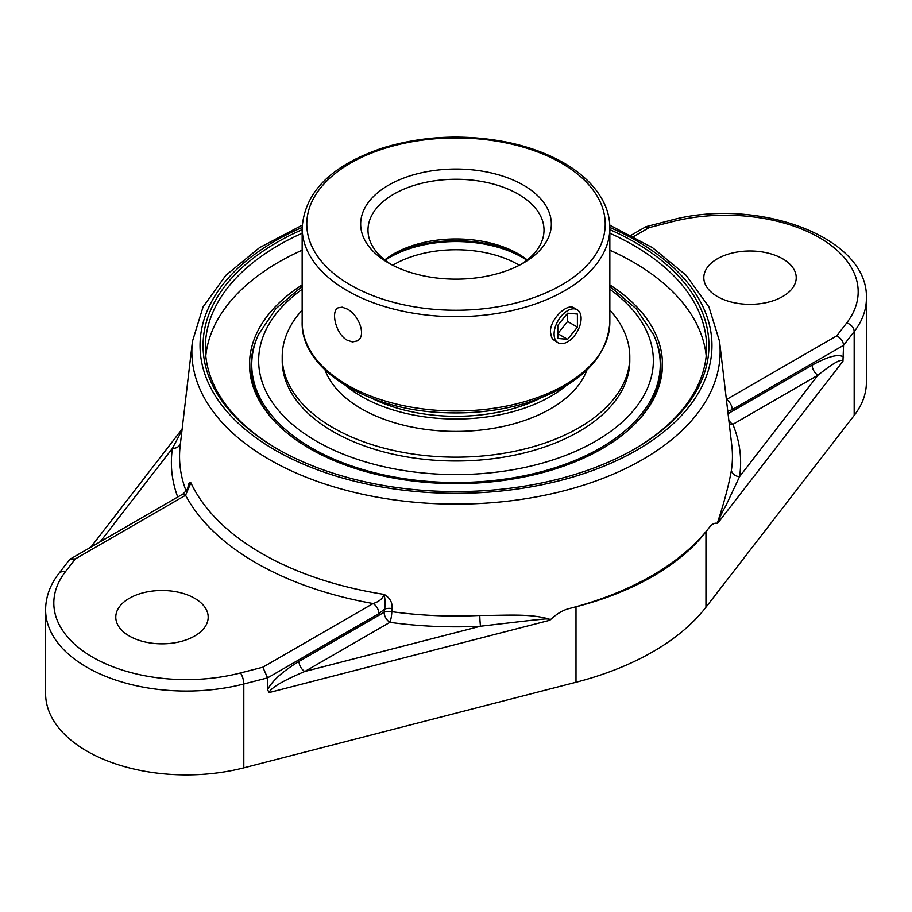 <?xml version="1.0" encoding="UTF-8"?>
<svg xmlns="http://www.w3.org/2000/svg" width="912" height="912" viewBox="0 0 912 912"><rect width="100%" height="100%" fill="white"/><g stroke="black" fill="none" stroke-linecap="round" stroke-linejoin="round"><path stroke-width="1.37" d="M302.157 284.909A206.477 119.21 0 0 0 277.043 423.886A206.477 119.21 0 0 0 602 448.715A206.477 119.21 0 0 0 634.957 423.886A206.477 119.21 0 0 0 609.843 284.909M302.157 286.334L275.8 308.769L258.506 334.522A204.254 117.922 0 0 0 354.209 466.841A204.254 117.922 0 0 0 600.427 447.986A204.254 117.922 0 0 0 653.494 334.522A217.147 217.147 0 0 1 654.577 336.916A204.949 118.321 180 0 1 634.285 424.547M277.715 424.547A204.949 118.321 180 0 1 257.435 336.904A217.147 217.147 0 0 1 258.506 334.522M706.207 355.931A250.64 144.7 0 0 0 633.224 262.097A250.64 144.7 0 0 0 609.843 250.184M302.157 250.184A250.64 144.7 0 0 0 205.793 355.931M609.843 233.21A250.64 144.7 180 0 1 633.224 245.123A250.64 144.7 180 0 1 706.64 347.449A250.64 144.7 180 0 1 634.045 449.297M277.955 449.297A250.64 144.7 180 0 1 205.36 347.449A250.64 144.7 180 0 1 302.157 233.21M302.157 229.642A252.943 146.034 0 0 0 277.134 448.818A252.943 146.034 0 0 0 634.866 448.818A252.943 146.034 0 0 0 609.843 229.642M378.913 613.605A8.219 4.742 -120 0 0 373.099 603.539L262.85 667.196L267.581 677.878L378.913 613.605L384.397 609.227A8.219 4.184 -174.7 0 1 392.092 608.623C392.57 602.536 389.926 597.793 384.169 594.407C385.445 601.339 385.525 606.275 384.397 609.227L384.112 612.271A8.219 4.184 -174.7 0 1 391.818 611.678L392.092 608.623M391.818 611.678A8.219 1.562 -82.2 0 1 389.914 622.337A284.624 164.32 0 0 0 480.51 626.213A8.219 0.581 87.1 0 1 479.803 615.44A276.45 159.6 180 0 1 391.818 611.678M45.6 609.752L45.6 693.587A140.824 81.305 0 0 0 243.8 767.836L243.8 684A8.219 2.736 -104.4 0 0 240.449 672.965A132.605 76.562 180 0 1 92.648 657.187A132.605 76.562 180 0 1 65.322 571.858A8.219 6.122 37.7 0 0 58.824 573.534C50.126 584.786 45.725 596.858 45.6 609.752A140.824 81.305 0 0 0 243.8 684L267.581 677.878L267.581 689.54L268.972 692.607C271.138 687.671 283.073 680.626 304.802 671.483L480.51 626.213L535.196 619.864C539.482 619.875 550.597 617.413 549.104 620.445L550.563 619.567C530.75 612.978 503.891 615.714 479.803 615.44M181.99 430.327L172.436 448.351A8.219 6.68 -171.5 0 0 180.451 443.392M188.26 487.817L190.882 482.858L189.685 482.505L188.67 484.021L187.564 488.9M549.845 620.251C556.217 614.141 562.579 610.265 568.94 608.623A277.157 160.01 180 0 0 709.103 527.695C711.941 524.035 714.78 522.587 717.619 523.385M302.214 225.196L259.43 247.711L225.834 275.321L203.045 306.968L192.466 341.293A264.138 152.498 0 0 0 346.697 490.451A264.138 152.498 0 0 0 642.778 459.454A264.138 152.498 0 0 0 719.534 341.293L731.812 445.615A276.45 159.6 180 0 1 731.413 470.17C728.882 484.717 724.174 502.421 717.299 523.306L717.949 522.952C719.454 517.902 722.122 512.099 725.941 505.567L739.564 476.645A284.624 164.32 0 0 0 732.849 424.342A8.219 6.521 -22.5 0 1 729.281 424.137M65.322 571.858L75.32 558.931L185.569 495.273L190.882 482.813A274.672 158.585 180 0 0 384.169 594.407C382.652 598.694 378.97 601.738 373.099 603.539A282.845 163.305 0 0 1 185.569 495.273A8.219 4.742 -120 0 0 181.465 494.863C182.674 494.646 184.885 492.377 188.1 488.068L188.1 488.068M731.413 470.17A8.219 6.68 -171.5 0 0 739.564 476.645L817.961 375.208A8.219 4.742 60 0 1 812.159 365.142L728.05 413.695M728.813 420.136A8.219 4.742 60 0 0 732.849 424.342L817.961 375.208C833.112 363.067 841.434 358.405 842.95 361.22L843.566 345.329L854.179 331.603A8.219 6.122 -142.3 0 0 846.678 322.962L836.68 335.89C840.853 337.953 843.155 341.099 843.566 345.329L732.233 409.613A8.219 4.742 60 0 0 726.431 399.547L726.397 399.593A282.845 163.305 0 0 0 726.374 399.445M633.703 236.55L649.15 227.624L645.81 226.78L631.184 235.216M727.787 411.392L732.233 409.613M709.103 527.695L705.956 531.776A256.956 148.348 180 0 1 575.996 606.811L568.94 608.623M243.8 767.836L575.996 682.256A256.956 148.348 0 0 0 705.956 607.221L854.179 415.427A140.824 81.305 0 0 0 866.4 382.299L866.4 298.475A140.824 81.305 0 0 1 854.179 331.603L854.179 415.427M717.345 296.525A46.204 26.676 180 0 1 703.813 277.658A46.204 26.676 180 0 1 732.336 253.012A46.204 26.676 180 0 1 782.69 258.803A46.204 26.676 180 0 1 796.222 277.658A46.204 26.676 180 0 1 767.699 302.305A46.204 26.676 180 0 1 717.345 296.525M75.32 558.931L70.452 558.953L69.346 559.911L58.824 573.534M129.31 636.017A46.204 26.676 180 0 1 115.778 617.162A46.204 26.676 180 0 1 144.301 592.515A46.204 26.676 180 0 1 194.655 598.295A46.204 26.676 180 0 1 208.187 617.162A46.204 26.676 180 0 1 179.664 641.797A46.204 26.676 180 0 1 129.31 636.017M298.988 661.417A8.219 4.742 -120 0 0 304.802 671.483L389.914 622.337A8.219 4.742 -120 0 1 384.112 612.271L298.988 661.417C283.073 671.015 272.608 680.398 267.581 689.54M567.606 310.65A19.095 11.024 -60 0 1 577.148 309.704A19.095 11.024 -60 0 1 580.078 325.014A19.095 11.024 -60 0 1 567.606 341.84A19.095 11.024 -60 0 1 558.053 342.787A19.095 11.024 -60 0 1 555.123 327.488A19.095 11.024 -60 0 1 567.606 310.65M557.802 325.367L567.606 313.181L577.399 314.059L577.399 327.123L567.606 339.31L557.802 338.443L557.802 325.367M567.606 339.31L557.802 333.655L567.606 321.469L567.606 313.181M577.399 327.123L567.606 321.469M302.157 310.137A173.793 100.343 0 0 0 282.207 356.82L282.207 360.65A173.793 100.343 0 0 0 389.492 453.355A173.793 100.343 0 0 0 578.892 431.604A173.793 100.343 0 0 0 629.793 360.65L629.793 356.82A173.793 100.343 0 0 0 609.843 310.137M282.207 356.82A173.793 100.343 0 0 0 389.492 449.513A173.793 100.343 0 0 0 578.892 427.762A173.793 100.343 0 0 0 629.793 356.82M325.094 370.078A133.779 77.235 0 0 0 417.89 428.184A133.779 77.235 0 0 0 550.597 408.77A133.779 77.235 0 0 0 586.906 370.078M346.309 386.004A133.779 77.235 0 0 0 550.597 396.401A133.779 77.235 0 0 0 565.691 386.004M371.663 398.202A129.082 74.522 0 0 0 540.337 398.202M391.271 264.514A88.008 50.81 180 0 1 367.992 230.075A88.008 50.81 180 0 1 393.767 194.153A88.008 50.81 180 0 1 489.676 183.13A88.008 50.81 180 0 1 544.008 230.075A88.008 50.81 180 0 1 520.729 264.514M523.42 263.021A95.35 55.051 0 0 0 523.42 263.009A95.35 55.051 0 0 0 523.42 185.17A95.35 55.051 0 0 0 388.58 185.17A95.35 55.051 0 0 0 388.58 263.009A95.35 55.051 0 0 0 523.42 263.021M527.227 259.931A88.008 50.81 0 0 0 518.233 253.844A88.008 50.81 0 0 0 393.767 253.844L393.767 253.844A88.008 50.81 0 0 0 384.773 259.931M391.271 255.349A95.35 55.051 180 0 1 520.729 255.349M347.21 340.21C335.821 334.157 330.543 311.186 338.078 307.834L342.171 307.162L347.21 309.031C358.952 314.891 366.863 336.346 357.185 340.917L352.511 341.943L347.21 340.21M558.053 342.787L553.003 339.458L551.589 337.383L550.438 331.934C549.993 319.04 567.241 302.978 573.922 307.834L577.148 309.704M653.494 334.522L636.2 308.769L609.843 286.334M609.843 227.453A255.964 147.778 180 0 1 636.998 450.049A255.964 147.778 180 0 1 262.747 442.457A255.964 147.778 180 0 1 302.157 227.453M268.972 692.607L549.104 620.445M100.252 541.751L172.436 448.351A284.624 164.32 0 0 0 177.726 497.017M186.071 490.873A276.45 159.6 180 0 1 180.188 445.615L192.466 341.293M843.566 357.002C838.538 353.651 828.073 356.375 812.159 365.142M717.949 522.952L842.95 361.22M836.68 335.89L726.431 399.547M646.255 226.598L669.499 220.601A8.219 2.736 75.6 0 1 671.551 221.855A132.605 76.562 180 0 1 819.352 237.633A132.605 76.562 180 0 1 846.678 322.962M649.15 227.624L671.551 221.855M705.956 607.221L705.956 531.776M262.85 667.196L240.449 672.965M575.996 682.256L575.996 606.811M561.518 163.168A149.226 86.161 180 0 1 561.518 285.011A149.226 86.161 180 0 1 350.482 285.011A149.226 86.161 180 0 1 350.482 163.168A149.226 86.161 180 0 1 561.518 163.168M302.157 322.175C300.8 369.976 368.186 410.708 445.957 412.748C474.069 413.752 500.688 410.548 525.836 403.138C579.12 386.072 607.13 359.077 609.843 322.175A153.843 88.817 180 0 1 564.79 384.978A153.843 88.817 180 0 1 397.13 404.233A153.843 88.817 180 0 1 302.157 322.175L302.157 227.863A153.843 88.817 0 0 0 397.13 309.92A153.843 88.817 0 0 0 564.79 290.666A153.843 88.817 0 0 0 609.843 227.863C609.82 218.47 607.46 209.338 602.775 200.492C594.92 185.945 581.936 173.428 563.833 162.94C547.462 153.558 528.515 146.627 506.981 142.169C464.322 133.893 423.031 135.774 383.086 147.847C331.66 165.129 304.688 191.805 302.157 227.863M526.862 260.216A93.879 54.196 0 0 0 522.382 257.435A93.879 54.196 0 0 0 385.138 260.216M392.696 265.255A88.008 50.81 180 0 1 393.767 264.628A88.008 50.81 180 0 1 518.233 264.628A88.008 50.81 180 0 1 519.304 265.255M609.843 289.275A197.357 113.943 180 0 1 595.547 441.214A197.357 113.943 180 0 1 324.227 445.466A197.357 113.943 180 0 1 302.157 289.275M669.499 220.601C755.98 196.297 868.908 236.596 866.4 298.475M719.534 341.293L708.955 306.968L686.166 275.321L652.57 247.711L609.786 225.196M90.858 547.177L182.138 429.062M70.452 558.953L181.465 494.863M609.843 322.175L609.843 227.863"/></g></svg>

